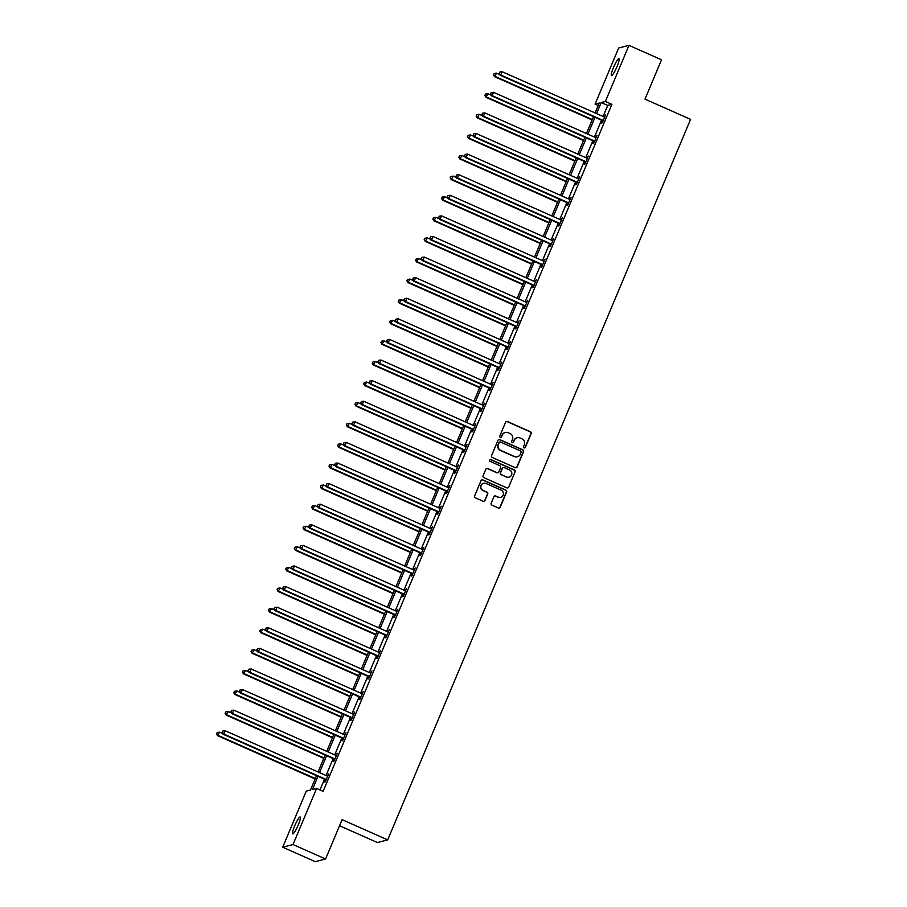 <?xml version="1.0" encoding="UTF-8"?>
<svg xmlns="http://www.w3.org/2000/svg" width="907" height="907" viewBox="0 0 907 907"><rect width="100%" height="100%" fill="white"/><g stroke="black" fill="none" stroke-linecap="round" stroke-linejoin="round"><path stroke-width="1.36" d="M524.087 447.888A0.986 0.975 75.6 0 0 525.368 447.378L531.151 433.603A1.417 1.383 75.6 0 0 530.414 431.743L507.41 421.528A1.417 1.383 75.6 0 0 505.584 422.265L499.802 436.029A0.986 0.975 75.6 0 0 500.936 437.389A0.986 0.975 75.6 0 0 501.582 436.823L502.331 435.043A4.535 4.444 75.6 0 1 508.169 432.707L510.085 433.557A4.535 4.444 75.6 0 1 512.432 439.521L511.684 441.301A0.986 0.975 75.6 0 0 512.829 442.661A0.986 0.975 75.6 0 0 513.475 442.094L514.224 440.314A4.535 4.444 75.6 0 1 520.062 437.99L521.978 438.841A4.535 4.444 75.6 0 1 524.325 444.793L523.577 446.584A0.986 0.975 75.6 0 0 524.087 447.888M524.575 447.956A0.986 0.975 75.6 0 0 525.085 447.446L530.878 433.682A1.417 1.383 75.6 0 0 530.142 431.811L507.126 421.608A1.417 1.383 75.6 0 0 506.378 421.506M500.8 437.412A0.986 0.975 75.6 0 0 501.31 436.891L502.331 435.043M512.682 442.684A0.986 0.975 75.6 0 0 513.192 442.174L514.224 440.314M294.684 825.88A9.229 1.451 113.9 0 1 300.206 816.98A9.229 1.451 113.9 0 1 298.244 824.962A9.229 1.451 113.9 0 1 292.723 833.862A9.229 1.451 113.9 0 1 294.684 825.88M613.438 67.594A9.229 1.451 113.9 0 1 618.959 58.694A9.229 1.451 113.9 0 1 616.998 66.676A9.229 1.451 113.9 0 1 611.465 75.576A9.229 1.451 113.9 0 1 613.438 67.594M491.175 503.272A1.417 1.383 75.6 0 0 491.911 505.131L498.362 507.999A1.417 1.383 75.6 0 0 500.188 507.274L506.616 491.979A1.417 1.383 75.6 0 0 505.879 490.12L482.864 479.905A1.417 1.383 75.6 0 0 481.05 480.642L474.622 495.925A1.417 1.383 75.6 0 0 475.347 497.796L483.148 501.254A1.417 1.383 75.6 0 0 484.973 500.517L487.728 493.975A1.417 1.383 75.6 0 0 486.991 492.116L483.125 490.404A3.787 3.707 75.6 0 1 483.635 483.261A3.787 3.707 75.6 0 1 486.039 483.465L501.186 490.188A3.787 3.707 75.6 0 1 500.675 497.319A3.787 3.707 75.6 0 1 498.272 497.115L495.744 496.004A1.417 1.383 75.6 0 0 493.93 496.73L491.175 503.272M598.223 105.507L595.083 104.112L618.665 48.003L628.97 45.35L661.532 59.794L644.99 99.135L690.578 119.361L387.697 839.882L342.109 819.656L325.579 858.997L293.018 844.553L282.712 847.206L306.294 791.097L310.477 790.02L316.509 775.666M628.97 45.35L605.388 101.459L601.205 102.536L596.557 113.602M317.972 776.313L312.427 789.521L316.6 788.444L323.119 791.335L611.896 104.339L605.388 101.459M316.6 788.444L293.018 844.553M515.301 467.706A1.417 1.383 75.6 0 0 517.126 466.969L523.554 451.686A1.417 1.383 75.6 0 0 522.817 449.815L499.814 439.612A1.417 1.383 75.6 0 0 497.988 440.337L491.56 455.631A1.417 1.383 75.6 0 0 492.297 457.491L515.301 467.706M515.085 471.833L508.657 487.116A1.417 1.383 75.6 0 1 506.832 487.853L483.828 477.638A1.417 1.383 75.6 0 1 483.091 475.778L485.835 469.236A1.417 1.383 75.6 0 1 487.66 468.511L496.991 472.649A1.417 1.383 75.6 0 0 498.816 471.912L500.641 467.581A1.417 1.383 75.6 0 0 499.904 465.71L490.188 461.402A0.986 0.975 75.6 0 1 490.324 459.532A0.986 0.975 75.6 0 1 490.959 459.588L514.348 469.973A1.417 1.383 75.6 0 1 515.085 471.833L508.657 487.116M339.558 825.744L377.391 842.535L387.697 839.882M611.896 104.339L607.724 105.416L603.064 116.493M601.511 120.2L594.414 137.082M592.849 140.789L585.752 157.671M584.199 161.389L577.101 178.271M575.537 181.978L568.44 198.86M566.875 202.578L559.778 219.46M558.224 223.167L551.127 240.049M549.563 243.768L542.465 260.649M540.912 264.356L533.815 281.238M532.25 284.945L525.153 301.827M523.6 305.546L516.502 322.427M514.938 326.135L507.841 343.016M506.276 346.735L499.19 363.616M497.626 367.324L490.528 384.205M488.964 387.924L481.866 404.805M480.313 408.513L473.216 425.394M471.651 429.102L464.554 445.995M463.001 449.702L455.904 466.583M454.339 470.291L447.242 487.172M445.688 490.891L438.591 507.773M437.027 511.48L429.929 528.362M428.365 532.08L421.267 548.962M419.714 552.669L412.617 569.551M411.052 573.269L403.955 590.151M402.402 593.858L395.305 610.74M393.74 614.447L386.643 631.329M385.09 635.047L377.992 651.929M376.428 655.636L369.33 672.518M367.766 676.237L360.68 693.118M359.115 696.825L352.018 713.707M350.453 717.426L343.356 734.307M341.803 738.015L334.706 754.896M333.141 758.615L326.044 775.496M324.491 779.204L319.978 789.94M602.531 120.858L601.636 123.001L602.327 122.819L605.661 114.894L604.175 116.969M593.881 141.458L592.974 143.589L593.677 143.408L596.999 135.494L595.514 137.558M585.219 162.047L584.323 164.19L585.015 164.008L588.348 156.083L586.852 158.158M576.557 182.647L575.662 184.779L576.364 184.597L579.686 176.684L578.201 178.747M567.907 203.236L567.011 205.367L567.703 205.197L571.036 197.273L569.539 199.336M559.245 223.825L558.349 225.968L559.052 225.786L562.374 217.861L560.889 219.936M550.594 244.425L549.699 246.557L550.39 246.387L553.723 238.462L552.227 240.525M541.933 265.014L541.037 267.157L541.728 266.975L545.062 259.051L543.576 261.125M533.282 285.614L532.375 287.746L533.078 287.564L536.411 279.651L534.915 281.714M524.62 306.203L523.724 308.346L524.416 308.165L527.749 300.24L526.264 302.314M515.97 326.803L515.063 328.935L515.766 328.753L519.087 320.84L517.602 322.903M507.308 347.392L506.412 349.535L507.104 349.354L510.437 341.429L508.94 343.504M498.646 367.981L497.75 370.124L498.453 369.943L501.775 362.029L500.29 364.092M489.995 388.581L489.1 390.713L489.791 390.543L493.125 382.618L491.628 384.681M481.334 409.17L480.438 411.313L481.141 411.132L484.463 403.207L482.978 405.282M472.683 429.771L471.787 431.902L472.479 431.721L475.812 423.807L474.316 425.871M464.021 450.36L463.126 452.502L463.817 452.321L467.15 444.396L465.665 446.471M455.371 470.96L454.464 473.091L455.167 472.91L458.488 464.996L457.003 467.06M446.709 491.549L445.813 493.691L446.505 493.51L449.838 485.585L448.341 487.66M438.058 512.149L437.151 514.28L437.854 514.099L441.176 506.185L439.691 508.249M429.396 532.738L428.501 534.869L429.192 534.699L432.526 526.774L431.029 528.838M420.735 553.327L419.839 555.469L420.542 555.288L423.864 547.363L422.379 549.438M412.084 573.927L411.188 576.058L411.88 575.888L415.213 567.963L413.717 570.027M403.422 594.516L402.527 596.659L403.218 596.477L406.551 588.552L405.066 590.627M394.772 615.116L393.865 617.248L394.568 617.066L397.901 609.153L396.404 611.216M386.11 635.705L385.214 637.848L385.906 637.666L389.239 629.741L387.754 631.816M377.459 656.305L376.552 658.437L377.255 658.255L380.577 650.342L379.092 652.405M368.798 676.894L367.902 679.037L368.593 678.855L371.927 670.931L370.43 673.005M360.136 697.483L359.24 699.626L359.943 699.444L363.265 691.531L361.78 693.594M351.485 718.083L350.59 720.215L351.281 720.045L354.614 712.12L353.118 714.183M342.823 738.672L341.928 740.815L342.631 740.634L345.952 732.709L344.467 734.783M334.173 759.272L333.277 761.404L333.969 761.222L337.302 753.309L335.805 755.372M325.511 779.861L324.615 782.004L325.307 781.823L328.64 773.898L327.155 775.973M325.579 858.997L315.273 861.65L282.712 847.206M595.094 112.944L599.255 103.035L595.083 104.112M318.074 771.948L325.171 755.066M326.724 751.359L333.821 734.477M335.386 730.759L342.483 713.877M344.036 710.17L351.134 693.288M352.698 689.581L359.796 672.699M361.349 668.981L368.446 652.099M370.011 648.392L377.108 631.51M378.673 627.791L385.77 610.91M387.323 607.202L394.42 590.321M395.985 586.602L403.082 569.721M404.635 566.013L411.733 549.132M413.297 545.424L420.395 528.543M421.948 524.824L429.045 507.943M430.61 504.235L437.707 487.354M439.271 483.635L446.357 466.754M447.922 463.046L455.019 446.165M456.584 442.446L463.681 425.564M465.234 421.857L472.332 404.976M473.896 401.257L480.993 384.375M482.547 380.668L489.644 363.786M491.209 360.079L498.306 343.197M499.859 339.479L506.956 322.597M508.521 318.89L515.618 302.008M517.183 298.29L524.28 281.408M525.833 277.701L532.931 260.819M534.495 257.1L541.592 240.219M543.146 236.512L550.243 219.63M551.807 215.923L558.905 199.03M560.458 195.322L567.555 178.441M569.12 174.734L576.217 157.852M577.77 154.133L584.868 137.252M586.432 133.544L593.529 116.663M594.992 117.309L587.895 134.191M586.341 137.909L579.244 154.791M577.68 158.498L570.582 175.38M569.029 179.087L561.932 195.969M560.367 199.687L553.27 216.569M551.705 220.276L544.619 237.158M543.055 240.877L535.958 257.758M534.393 261.465L527.296 278.347M525.743 282.066L518.645 298.947M517.081 302.655L509.983 319.536M508.43 323.243L501.333 340.136M499.768 343.844L492.671 360.725M491.118 364.433L484.021 381.314M482.456 385.033L475.359 401.914M473.794 405.622L466.697 422.503M465.144 426.222L458.046 443.104M456.482 446.811L449.384 463.692M447.831 467.411L440.734 484.293M439.169 488L432.072 504.882M430.519 508.589L423.422 525.47M421.857 529.189L414.76 546.071M413.195 549.778L406.109 566.66M404.545 570.378L397.447 587.26M395.883 590.967L388.786 607.849M387.232 611.567L380.135 628.449M378.57 632.156L371.473 649.038M369.92 652.745L362.823 669.638M361.258 673.345L354.161 690.227M352.608 693.934L345.51 710.816M343.946 714.535L336.848 731.416M335.284 735.124L328.198 752.005M326.633 755.724L319.536 772.605M607.724 105.416L601.205 102.536M517.047 437.786A4.535 4.444 75.6 0 0 513.952 440.394M505.154 432.503A4.535 4.444 75.6 0 0 502.059 435.111M516.06 467.808A1.417 1.383 75.6 0 0 516.843 467.048L523.271 451.754A1.417 1.383 75.6 0 0 522.545 449.895L499.53 439.68A1.417 1.383 75.6 0 0 498.771 439.578M521.162 452.31A0.986 0.975 75.6 0 0 520.652 451.006L500.449 442.049A0.986 0.975 75.6 0 0 499.179 442.559L498.385 444.441A4.535 4.444 75.6 0 0 500.732 450.394L514.541 456.527A4.535 4.444 75.6 0 0 520.38 454.192L521.162 452.31M499.689 442.038A0.986 0.975 75.6 0 0 498.895 442.627L499.179 442.559M517.273 456.799A4.535 4.444 75.6 0 1 514.258 456.595L500.46 450.473A4.535 4.444 75.6 0 1 498.113 444.509L498.895 442.627M507.591 487.955A1.417 1.383 75.6 0 0 508.373 487.195M497.75 472.751A1.417 1.383 75.6 0 1 496.719 472.717L487.388 468.579A1.417 1.383 75.6 0 0 486.628 468.477M514.802 471.901A1.417 1.383 75.6 0 0 514.076 470.041L490.676 459.656A0.986 0.975 75.6 0 0 490.188 459.577M506.673 476.946A3.787 3.707 75.6 0 0 511.843 473.794A3.787 3.707 75.6 0 0 509.598 470.007L504.258 467.638A1.417 1.383 75.6 0 0 502.433 468.375L500.607 472.706A1.417 1.383 75.6 0 0 501.344 474.576L506.401 477.014A3.787 3.707 75.6 0 0 508.94 477.173M503.215 467.604A1.417 1.383 75.6 0 0 502.149 468.443L502.433 468.375M506.401 477.014L501.061 474.644A1.417 1.383 75.6 0 1 500.324 472.785L502.149 468.443M500.539 497.353A3.787 3.707 75.6 0 1 497.988 497.195L495.471 496.072A1.417 1.383 75.6 0 0 494.712 495.97M483.499 483.306A3.787 3.707 75.6 0 0 482.841 490.472L483.125 490.404M483.907 501.356A1.417 1.383 75.6 0 0 484.689 500.596L487.444 494.054A1.417 1.383 75.6 0 0 486.708 492.184L482.841 490.472M499.122 508.101A1.417 1.383 75.6 0 0 499.904 507.342L506.333 492.048A1.417 1.383 75.6 0 0 505.607 490.188L482.592 479.984A1.417 1.383 75.6 0 0 481.832 479.871M499.678 74.521L496.594 73.161L494.508 76.63L592.146 119.951M493.725 74.771L494.281 73.444L493.442 74.839L495.211 76.46L592.316 119.543M494.281 73.444L496.594 73.161M494.508 76.63L493.442 74.839M603.234 120.676L603.076 120.518A1.44 1.417 75.6 0 0 602.622 120.212L500.777 75.02L502.161 71.721L604.017 116.912A1.44 1.417 75.6 0 0 604.538 117.026L604.765 117.037M602.962 121.311L602.373 120.699A1.44 1.417 75.6 0 0 601.931 120.382L500.086 75.202L500.777 75.02L499.292 73.331L499.848 72.016L499.292 73.331M499.02 73.41L500.086 75.202M502.161 71.721L499.848 72.016M491.027 95.122L487.943 93.75L485.857 97.23L583.484 140.551M485.064 95.36L485.619 94.045L484.792 95.439L486.549 97.049L583.666 140.131M485.619 94.045L487.943 93.75M485.857 97.23L484.792 95.439M482.365 115.711L479.281 114.339L477.195 117.819L574.834 161.14M476.413 115.96L476.957 114.633L476.13 116.028L477.898 117.638L575.004 160.732M476.957 114.633L479.281 114.339M477.195 117.819L476.13 116.028M594.573 141.277L594.414 141.107A1.44 1.417 75.6 0 0 593.972 140.8L492.127 95.62L493.51 92.31L595.355 137.501A1.44 1.417 75.6 0 0 595.876 137.626L596.103 137.626M594.312 141.9L593.722 141.288A1.44 1.417 75.6 0 0 593.269 140.982L491.424 95.791L492.127 95.62L490.642 93.931L491.186 92.605L490.642 93.931M490.358 93.999L491.424 95.791M493.51 92.31L491.186 92.605M585.911 161.865L585.752 161.707A1.44 1.417 75.6 0 0 585.31 161.389L483.465 116.209L484.848 112.91L586.704 158.09A1.44 1.417 75.6 0 0 587.226 158.215L587.453 158.226M585.65 162.489L585.06 161.888A1.44 1.417 75.6 0 0 584.618 161.571L482.773 116.391L483.465 116.209L481.98 114.52L482.535 113.205L481.98 114.52M481.696 114.588L482.773 116.391M484.848 112.91L482.535 113.205M473.715 136.311L470.62 134.939L468.545 138.42L566.172 181.729M467.751 136.549L468.307 135.234L467.468 136.617L469.236 138.238L566.342 181.321M468.307 135.234L470.62 134.939M468.545 138.42L467.468 136.617M465.053 156.9L461.969 155.528L459.883 159.008L557.522 202.329M459.089 157.149L459.645 155.823L458.817 157.217L460.575 158.827L557.692 201.921M459.645 155.823L461.969 155.528M459.883 159.008L458.817 157.217M456.391 177.489L453.307 176.128L451.221 179.609L548.86 222.918M450.439 177.738L450.994 176.423L450.155 177.806L451.924 179.427L549.03 222.51M450.994 176.423L453.307 176.128M451.221 179.609L450.155 177.806M577.26 182.466L577.101 182.296A1.44 1.417 75.6 0 0 576.659 181.99L474.803 136.798L476.198 133.499L578.042 178.69A1.44 1.417 75.6 0 0 578.564 178.804L578.791 178.815M576.999 183.089L576.41 182.477A1.44 1.417 75.6 0 0 575.956 182.171L474.112 136.98L474.803 136.798L473.318 135.12L473.873 133.794L473.318 135.12M473.046 135.188L474.112 136.98M476.198 133.499L473.873 133.794M568.598 203.055L568.44 202.896A1.44 1.417 75.6 0 0 567.997 202.578L466.153 157.399L467.536 154.099L569.381 199.279A1.44 1.417 75.6 0 0 569.913 199.404L570.14 199.404M568.338 203.678L567.748 203.077A1.44 1.417 75.6 0 0 567.306 202.76L465.45 157.58L466.153 157.399L464.667 155.709L465.223 154.394L464.667 155.709M464.384 155.777L465.45 157.58M467.536 154.099L465.223 154.394M559.948 223.655L559.789 223.485A1.44 1.417 75.6 0 0 559.336 223.179L457.491 177.987L458.885 174.688L560.73 219.879A1.44 1.417 75.6 0 0 561.252 219.993L561.478 220.004M559.687 224.278L559.086 223.666A1.44 1.417 75.6 0 0 558.644 223.36L456.799 178.169L457.491 177.987L456.006 176.298L456.561 174.983L456.006 176.298M455.733 176.377L456.799 178.169M458.885 174.688L456.561 174.983M447.741 198.089L444.657 196.717L442.571 200.198L540.209 243.518M441.777 198.327L442.333 197.012L441.505 198.406L443.262 200.016L540.379 243.099M442.333 197.012L444.657 196.717M442.571 200.198L441.505 198.406M551.286 244.244L551.127 244.085A1.44 1.417 75.6 0 0 550.685 243.768L448.84 198.588L450.223 195.288L552.068 240.468A1.44 1.417 75.6 0 0 552.601 240.593L552.817 240.593M551.025 244.867L550.436 244.266A1.44 1.417 75.6 0 0 549.982 243.949L448.137 198.769L448.84 198.588L447.355 196.898L447.911 195.572L447.355 196.898M447.072 196.966L448.137 198.769M450.223 195.288L447.911 195.572M439.079 218.678L435.995 217.317L433.909 220.786L531.547 264.107M433.127 218.927L433.682 217.601L432.843 218.995L434.612 220.616L531.717 263.699M433.682 217.601L435.995 217.317M433.909 220.786L432.843 218.995M542.635 264.833L542.477 264.674A1.44 1.417 75.6 0 0 542.023 264.368L440.178 219.177L441.573 215.877L543.418 261.069A1.44 1.417 75.6 0 0 543.939 261.182L544.166 261.193M542.363 265.468L541.774 264.855A1.44 1.417 75.6 0 0 541.332 264.549L439.487 219.358L440.178 219.177L438.693 217.487L439.249 216.172L438.693 217.487M438.421 217.567L439.487 219.358M441.573 215.877L439.249 216.172M430.428 239.278L427.344 237.906L425.258 241.387L522.885 284.707M424.465 239.516L425.02 238.201L424.193 239.595L425.95 241.205L523.067 284.288M425.02 238.201L427.344 237.906M425.258 241.387L424.193 239.595M533.974 285.433L533.815 285.274A1.44 1.417 75.6 0 0 533.373 284.957L431.528 239.777L432.911 236.466L534.756 281.658A1.44 1.417 75.6 0 0 535.289 281.782L535.504 281.782M533.713 286.056L533.123 285.444A1.44 1.417 75.6 0 0 532.67 285.138L430.825 239.947L431.528 239.777L430.043 238.088L430.598 236.761L430.043 238.088M429.759 238.156L430.825 239.947M432.911 236.466L430.598 236.761M421.766 259.867L418.683 258.495L416.596 261.976L514.235 305.296M415.814 260.116L416.37 258.79L415.531 260.184L417.299 261.806L514.405 304.888M416.37 258.79L418.683 258.495M416.596 261.976L415.531 260.184M525.323 306.022L525.164 305.863A1.44 1.417 75.6 0 0 524.711 305.557L422.866 260.366L424.249 257.066L526.105 302.246A1.44 1.417 75.6 0 0 526.627 302.371L526.854 302.382M525.051 306.645L524.461 306.044A1.44 1.417 75.6 0 0 524.019 305.727L422.174 260.547L422.866 260.366L421.381 258.676L421.936 257.361L421.381 258.676M421.097 258.756L422.174 260.547M424.249 257.066L421.936 257.361M413.116 280.467L410.021 279.095L407.946 282.576L505.573 325.896M407.152 280.705L407.708 279.39L406.869 280.773L408.638 282.394L505.755 325.477M407.708 279.39L410.021 279.095M407.946 282.576L406.869 280.773M516.661 326.622L516.502 326.452A1.44 1.417 75.6 0 0 516.06 326.146L414.216 280.955L415.599 277.655L517.443 322.847A1.44 1.417 75.6 0 0 517.965 322.971L518.192 322.971M516.4 327.246L515.811 326.633A1.44 1.417 75.6 0 0 515.357 326.327L413.513 281.136L414.216 280.955L412.719 279.277L413.275 277.95L412.719 279.277M412.447 279.345L413.513 281.136M415.599 277.655L413.275 277.95M404.454 301.056L401.37 299.684L399.284 303.165L496.923 346.485M398.502 301.305L399.046 299.979L398.218 301.373L399.987 302.983L497.093 346.077M399.046 299.979L401.37 299.684M399.284 303.165L398.218 301.373M507.999 347.211L507.841 347.052A1.44 1.417 75.6 0 0 507.398 346.735L405.554 301.555L406.937 298.256L508.782 343.436A1.44 1.417 75.6 0 0 509.315 343.56L509.541 343.572M507.739 347.835L507.149 347.234A1.44 1.417 75.6 0 0 506.707 346.916L404.862 301.736L405.554 301.555L404.068 299.866L404.624 298.55L404.068 299.866M403.785 299.934L404.862 301.736M406.937 298.256L404.624 298.55M395.792 321.656L392.708 320.284L390.634 323.765L488.261 367.074M389.84 321.894L390.395 320.579L389.557 321.962L391.325 323.584L488.431 366.666M390.395 320.579L392.708 320.284M390.634 323.765L389.557 321.962M499.349 367.811L499.19 367.641A1.44 1.417 75.6 0 0 498.748 367.335L396.892 322.144L398.286 318.845L500.131 364.036A1.44 1.417 75.6 0 0 500.653 364.149L500.879 364.161M499.088 368.435L498.487 367.823A1.44 1.417 75.6 0 0 498.045 367.516L396.2 322.325L396.892 322.144L395.407 320.466L395.962 319.139L395.407 320.466M395.135 320.534L396.2 322.325M398.286 318.845L395.962 319.139M387.142 342.245L384.058 340.873L381.972 344.354L479.61 387.674M381.178 342.483L381.734 341.168L380.906 342.563L382.663 344.172L479.78 387.266M381.734 341.168L384.058 340.873M381.972 344.354L380.906 342.563M490.687 388.4L490.528 388.241A1.44 1.417 75.6 0 0 490.086 387.924L388.241 342.744L389.625 339.445L491.469 384.625A1.44 1.417 75.6 0 0 492.002 384.749L492.229 384.749M490.426 389.024L489.837 388.423A1.44 1.417 75.6 0 0 489.395 388.105L387.538 342.925L388.241 342.744L386.756 341.055L387.312 339.74L386.756 341.055M386.473 341.123L387.538 342.925M389.625 339.445L387.312 339.74M378.48 362.834L375.396 361.474L373.31 364.954L470.948 408.263M372.528 363.083L373.083 361.757L372.244 363.151L374.013 364.773L471.118 407.855M373.083 361.757L375.396 361.474M373.31 364.954L372.244 363.151M482.036 409L481.878 408.83A1.44 1.417 75.6 0 0 481.424 408.524L379.58 363.333L380.974 360.034L482.819 405.225A1.44 1.417 75.6 0 0 483.34 405.338L483.567 405.35M481.776 409.624L481.175 409.012A1.44 1.417 75.6 0 0 480.733 408.706L378.888 363.514L379.58 363.333L378.094 361.644L378.65 360.328L378.094 361.644M377.822 361.723L378.888 363.514M380.974 360.034L378.65 360.328M369.829 383.434L366.745 382.062L364.659 385.543L462.298 428.864M363.866 383.672L364.421 382.357L363.594 383.752L365.351 385.362L462.468 428.444M364.421 382.357L366.745 382.062M364.659 385.543L363.594 383.752M473.375 429.589L473.216 429.43A1.44 1.417 75.6 0 0 472.774 429.113L370.929 383.933L372.312 380.634L474.157 425.814A1.44 1.417 75.6 0 0 474.69 425.939L474.905 425.939M473.114 430.213L472.524 429.601A1.44 1.417 75.6 0 0 472.071 429.294L370.226 384.103L370.929 383.933L369.444 382.244L369.999 380.917L369.444 382.244M369.16 382.312L370.226 384.103M372.312 380.634L369.999 380.917M361.167 404.023L358.084 402.663L355.998 406.132L453.636 449.453M355.215 404.273L355.771 402.946L354.932 404.341L356.7 405.962L453.806 449.044M355.771 402.946L358.084 402.663M355.998 406.132L354.932 404.341M464.724 450.178L464.565 450.019A1.44 1.417 75.6 0 0 464.112 449.713L362.267 404.522L363.662 401.223L465.506 446.414A1.44 1.417 75.6 0 0 466.028 446.527L466.255 446.539M464.452 450.813L463.862 450.201A1.44 1.417 75.6 0 0 463.42 449.883L361.576 404.703L362.267 404.522L360.782 402.833L361.337 401.518L360.782 402.833M360.51 402.912L361.576 404.703M363.662 401.223L361.337 401.518M352.517 424.623L349.433 423.252L347.347 426.732L444.974 470.053M346.553 424.861L347.109 423.546L346.281 424.941L348.039 426.551L445.156 469.633M347.109 423.546L349.433 423.252M347.347 426.732L346.281 424.941M456.062 470.778L455.904 470.62A1.44 1.417 75.6 0 0 455.461 470.302L353.617 425.122L355 421.812L456.845 467.003A1.44 1.417 75.6 0 0 457.377 467.128L457.593 467.128M455.802 471.402L455.212 470.79A1.44 1.417 75.6 0 0 454.758 470.484L352.914 425.292L353.617 425.122L352.131 423.433L352.687 422.106L352.131 423.433M351.848 423.501L352.914 425.292M355 421.812L352.687 422.106M343.855 445.212L340.771 443.84L338.685 447.321L436.324 490.642M337.903 445.462L338.458 444.135L337.619 445.53L339.388 447.14L436.494 490.233M338.458 444.135L340.771 443.84M338.685 447.321L337.619 445.53M447.4 491.367L447.253 491.209A1.44 1.417 75.6 0 0 446.8 490.902L344.955 445.711L346.338 442.412L448.194 487.592A1.44 1.417 75.6 0 0 448.716 487.717L448.942 487.728M447.14 491.991L446.55 491.39A1.44 1.417 75.6 0 0 446.108 491.072L344.263 445.893L344.955 445.711L343.47 444.022L344.025 442.707L343.47 444.022M343.186 444.09L344.263 445.893M346.338 442.412L344.025 442.707M335.205 465.813L332.109 464.441L330.035 467.921L427.662 511.231M329.241 466.051L329.797 464.735L328.958 466.119L330.726 467.74L427.843 510.822M329.797 464.735L332.109 464.441M330.035 467.921L328.958 466.119M438.75 511.967L438.591 511.797A1.44 1.417 75.6 0 0 438.149 511.491L336.293 466.3L337.687 463.001L439.532 508.192A1.44 1.417 75.6 0 0 440.054 508.305L440.28 508.317M438.489 512.591L437.9 511.979A1.44 1.417 75.6 0 0 437.446 511.673L335.601 466.481L336.293 466.3L334.808 464.622L335.363 463.296L334.808 464.622M334.536 464.69L335.601 466.481M337.687 463.001L335.363 463.296M326.543 486.401L323.459 485.03L321.373 488.51L419.011 531.831M320.579 486.651L321.135 485.324L320.307 486.719L322.076 488.329L419.181 531.423M321.135 485.324L323.459 485.03M321.373 488.51L320.307 486.719M430.088 532.556L429.929 532.398A1.44 1.417 75.6 0 0 429.487 532.08L327.642 486.9L329.026 483.601L430.87 528.781A1.44 1.417 75.6 0 0 431.403 528.906L431.63 528.906M429.827 533.18L429.238 532.579A1.44 1.417 75.6 0 0 428.796 532.262L326.951 487.082L327.642 486.9L326.157 485.211L326.713 483.896L326.157 485.211M325.874 485.279L326.951 487.082M329.026 483.601L326.713 483.896M317.881 506.99L314.797 505.63L312.722 509.11L410.349 552.42M311.929 507.24L312.484 505.925L311.645 507.308L313.414 508.929L410.52 552.012M312.484 505.925L314.797 505.63M312.722 509.11L311.645 507.308M421.438 553.157L421.279 552.987A1.44 1.417 75.6 0 0 420.837 552.68L318.981 507.489L320.375 504.19L422.22 549.381A1.44 1.417 75.6 0 0 422.741 549.495L422.968 549.506M421.177 553.78L420.576 553.168A1.44 1.417 75.6 0 0 420.134 552.862L318.289 507.671L318.981 507.489L317.495 505.8L318.051 504.485L317.495 505.8M317.223 505.879L318.289 507.671M320.375 504.19L318.051 504.485M309.23 527.591L306.147 526.219L304.06 529.699L401.699 573.02M303.267 527.829L303.822 526.514L302.995 527.908L304.752 529.518L401.869 572.6M303.822 526.514L306.147 526.219M304.06 529.699L302.995 527.908M412.776 573.746L412.617 573.587A1.44 1.417 75.6 0 0 412.175 573.269L310.33 528.089L311.713 524.79L413.558 569.97A1.44 1.417 75.6 0 0 414.091 570.095L414.306 570.095M412.515 574.369L411.925 573.768A1.44 1.417 75.6 0 0 411.483 573.451L309.627 528.271L310.33 528.089L308.845 526.4L309.4 525.074L308.845 526.4M308.561 526.468L309.627 528.271M311.713 524.79L309.4 525.074M300.568 548.179L297.485 546.819L295.399 550.3L393.037 593.609M294.616 548.429L295.172 547.102L294.333 548.497L296.101 550.118L393.207 593.201M295.172 547.102L297.485 546.819M295.399 550.3L294.333 548.497M404.125 594.334L403.966 594.176A1.44 1.417 75.6 0 0 403.513 593.87L301.668 548.678L303.063 545.379L404.907 590.57A1.44 1.417 75.6 0 0 405.429 590.684L405.656 590.695M403.864 594.969L403.264 594.357A1.44 1.417 75.6 0 0 402.821 594.051L300.977 548.86L301.668 548.678L300.183 546.989L300.739 545.674L300.183 546.989M299.911 547.068L300.977 548.86M303.063 545.379L300.739 545.674M291.918 568.78L288.834 567.408L286.748 570.888L384.375 614.209M285.954 569.018L286.51 567.703L285.682 569.097L287.44 570.707L384.557 613.79M286.51 567.703L288.834 567.408M286.748 570.888L285.682 569.097M395.463 614.935L395.305 614.776A1.44 1.417 75.6 0 0 394.862 614.458L293.018 569.279L294.401 565.979L396.246 611.159A1.44 1.417 75.6 0 0 396.778 611.284L396.994 611.284M395.203 615.558L394.613 614.946A1.44 1.417 75.6 0 0 394.16 614.64L292.315 569.449L293.018 569.279L291.532 567.589L292.088 566.263L291.532 567.589M291.249 567.657L292.315 569.449M294.401 565.979L292.088 566.263M283.256 589.369L280.172 587.997L278.086 591.477L375.725 634.798M277.304 589.618L277.859 588.292L277.02 589.686L278.789 591.307L375.895 634.39M277.859 588.292L280.172 587.997M278.086 591.477L277.02 589.686M386.813 635.524L386.654 635.365A1.44 1.417 75.6 0 0 386.201 635.059L284.356 589.867L285.739 586.568L387.595 631.748A1.44 1.417 75.6 0 0 388.117 631.873L388.343 631.884M386.541 636.147L385.951 635.546A1.44 1.417 75.6 0 0 385.509 635.229L283.664 590.049L284.356 589.867L282.871 588.178L283.426 586.863L282.871 588.178M282.599 588.258L283.664 590.049M285.739 586.568L283.426 586.863M274.606 609.969L271.522 608.597L269.436 612.078L367.063 655.398M268.642 610.207L269.198 608.892L268.37 610.275L270.127 611.896L367.244 654.979M269.198 608.892L271.522 608.597M269.436 612.078L268.37 610.275M378.151 656.124L377.992 655.954A1.44 1.417 75.6 0 0 377.55 655.648L275.705 610.456L277.089 607.157L378.933 652.348A1.44 1.417 75.6 0 0 379.455 652.473L379.682 652.473M377.89 656.747L377.301 656.135A1.44 1.417 75.6 0 0 376.847 655.829L275.002 610.638L275.705 610.456L274.22 608.778L274.764 607.452L274.22 608.778M273.937 608.846L275.002 610.638M277.089 607.157L274.764 607.452M265.944 630.558L262.86 629.186L260.774 632.667L358.412 675.987M259.992 630.807L260.536 629.481L259.708 630.875L261.477 632.485L358.582 675.579M260.536 629.481L262.86 629.186M260.774 632.667L259.708 630.875M369.489 676.713L369.33 676.554A1.44 1.417 75.6 0 0 368.888 676.237L267.043 631.057L268.427 627.757L370.283 672.937A1.44 1.417 75.6 0 0 370.804 673.062L371.031 673.073M369.228 677.336L368.639 676.735A1.44 1.417 75.6 0 0 368.197 676.418L266.352 631.238L267.043 631.057L265.558 629.367L266.114 628.052L265.558 629.367M265.275 629.435L266.352 631.238M268.427 627.757L266.114 628.052M257.293 651.158L254.198 649.786L252.123 653.267L349.751 696.576M251.33 651.396L251.885 650.081L251.046 651.464L252.815 653.085L349.921 696.168M251.885 650.081L254.198 649.786M252.123 653.267L251.046 651.464M360.839 697.313L360.68 697.143A1.44 1.417 75.6 0 0 360.238 696.837L258.382 651.645L259.776 648.346L361.621 693.538A1.44 1.417 75.6 0 0 362.142 693.651L362.369 693.662M360.578 697.937L359.977 697.324A1.44 1.417 75.6 0 0 359.535 697.018L257.69 651.827L258.382 651.645L256.896 649.968L257.452 648.641L256.896 649.968M256.624 650.036L257.69 651.827M259.776 648.346L257.452 648.641M248.631 671.747L245.548 670.375L243.461 673.856L341.1 717.176M242.668 671.985L243.223 670.67L242.396 672.064L244.153 673.674L341.27 716.768M243.223 670.67L245.548 670.375M243.461 673.856L242.396 672.064M352.177 717.902L352.018 717.743A1.44 1.417 75.6 0 0 351.576 717.426L249.731 672.246L251.114 668.947L352.959 714.126A1.44 1.417 75.6 0 0 353.492 714.251L353.719 714.251M351.916 718.525L351.326 717.925A1.44 1.417 75.6 0 0 350.884 717.607L249.028 672.427L249.731 672.246L248.246 670.556L248.801 669.241L248.246 670.556M247.962 670.624L249.028 672.427M251.114 668.947L248.801 669.241M239.97 692.336L236.886 690.975L234.8 694.456L332.438 737.765M234.017 692.585L234.573 691.259L233.734 692.653L235.503 694.274L332.608 737.357M234.573 691.259L236.886 690.975M234.8 694.456L233.734 692.653M343.526 738.502L343.368 738.332A1.44 1.417 75.6 0 0 342.914 738.026L241.069 692.835L242.464 689.535L344.309 734.727A1.44 1.417 75.6 0 0 344.83 734.84L345.057 734.851M343.265 739.126L342.665 738.513A1.44 1.417 75.6 0 0 342.222 738.207L240.378 693.016L241.069 692.835L239.584 691.145L240.14 689.83L239.584 691.145M239.312 691.225L240.378 693.016M242.464 689.535L240.14 689.83M231.319 712.936L228.235 711.564L226.149 715.045L323.788 758.365M225.355 713.174L225.911 711.859L225.083 713.253L226.841 714.863L323.958 757.946M225.911 711.859L228.235 711.564M226.149 715.045L225.083 713.253M334.864 759.091L334.706 758.932A1.44 1.417 75.6 0 0 334.264 758.615L232.419 713.435L233.802 710.136L335.647 755.316A1.44 1.417 75.6 0 0 336.18 755.44L336.395 755.44M334.604 759.715L334.014 759.102A1.44 1.417 75.6 0 0 333.561 758.796L231.716 713.605L232.419 713.435L230.934 711.746L231.489 710.419L230.934 711.746M230.65 711.814L231.716 713.605M233.802 710.136L231.489 710.419M222.657 733.525L219.573 732.164L217.487 735.634L315.126 778.954M216.705 733.774L217.261 732.448L216.422 733.842L218.19 735.464L315.296 778.546M217.261 732.448L219.573 732.164M217.487 735.634L216.422 733.842M326.214 779.68L326.055 779.521A1.44 1.417 75.6 0 0 325.602 779.215L223.757 734.024L225.151 730.725L326.996 775.916A1.44 1.417 75.6 0 0 327.518 776.029L327.744 776.041M325.942 780.315L325.352 779.703A1.44 1.417 75.6 0 0 324.91 779.385L223.065 734.205L223.757 734.024L222.272 732.334L222.827 731.019L222.272 732.334M222 732.414L223.065 734.205M225.151 730.725L222.827 731.019M603.076 120.518L602.373 120.699M602.622 120.212L601.931 120.382M594.414 141.107L593.722 141.288M593.972 140.8L593.269 140.982M585.752 161.707L585.06 161.888M585.31 161.389L584.618 161.571M577.101 182.296L576.41 182.477M576.659 181.99L575.956 182.171M568.44 202.896L567.748 203.077M567.997 202.578L567.306 202.76M559.789 223.485L559.086 223.666M559.336 223.179L558.644 223.36M551.127 244.085L550.436 244.266M550.685 243.768L549.982 243.949M542.477 264.674L541.774 264.855M542.023 264.368L541.332 264.549M533.815 285.274L533.123 285.444M533.373 284.957L532.67 285.138M525.164 305.863L524.461 306.044M524.711 305.557L524.019 305.727M516.502 326.452L515.811 326.633M516.06 326.146L515.357 326.327M507.841 347.052L507.149 347.234M507.398 346.735L506.707 346.916M499.19 367.641L498.487 367.823M498.748 367.335L498.045 367.516M490.528 388.241L489.837 388.423M490.086 387.924L489.395 388.105M481.878 408.83L481.175 409.012M481.424 408.524L480.733 408.706M473.216 429.43L472.524 429.601M472.774 429.113L472.071 429.294M464.565 450.019L463.862 450.201M464.112 449.713L463.42 449.883M455.904 470.62L455.212 470.79M455.461 470.302L454.758 470.484M447.253 491.209L446.55 491.39M446.8 490.902L446.108 491.072M438.591 511.797L437.9 511.979M438.149 511.491L437.446 511.673M429.929 532.398L429.238 532.579M429.487 532.08L428.796 532.262M421.279 552.987L420.576 553.168M420.837 552.68L420.134 552.862M412.617 573.587L411.925 573.768M412.175 573.269L411.483 573.451M403.966 594.176L403.264 594.357M403.513 593.87L402.821 594.051M395.305 614.776L394.613 614.946M394.862 614.458L394.16 614.64M386.654 635.365L385.951 635.546M386.201 635.059L385.509 635.229M377.992 655.954L377.301 656.135M377.55 655.648L376.847 655.829M369.33 676.554L368.639 676.735M368.888 676.237L368.197 676.418M360.68 697.143L359.977 697.324M360.238 696.837L359.535 697.018M352.018 717.743L351.326 717.925M351.576 717.426L350.884 717.607M343.368 738.332L342.665 738.513M342.914 738.026L342.222 738.207M334.706 758.932L334.014 759.102M334.264 758.615L333.561 758.796M326.055 779.521L325.352 779.703M325.602 779.215L324.91 779.385"/></g></svg>
